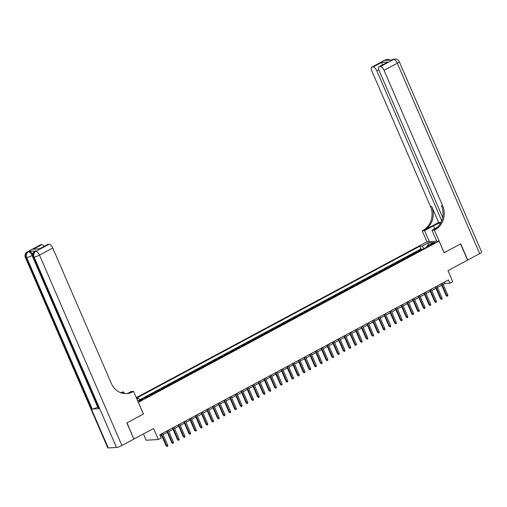 <?xml version="1.0" encoding="UTF-8"?>
<svg xmlns="http://www.w3.org/2000/svg" width="507" height="507" viewBox="0 0 507 507"><rect width="100%" height="100%" fill="white"/><g stroke="black" fill="none" stroke-linecap="round" stroke-linejoin="round"><path stroke-width="0.76" d="M142.15 399.947A2.294 0.399 -23.4 0 0 143.202 399.098A2.294 0.399 -23.4 0 0 140.04 400.067A2.294 0.399 -23.4 0 0 138.988 400.917A2.294 0.399 -23.4 0 0 142.15 399.947M143.456 433.948L146.174 440.222L158.361 439.525L161.22 437.991L159.813 434.752L448.486 279.94L449.886 283.179L452.745 281.645L447.985 270.637L467.562 260.135L460.552 243.949L444.119 252.759L439.075 241.104L138.329 402.355M439.075 241.104L426.894 241.807L136.294 397.646M138.398 402.349L143.443 414.01L127.01 422.819L133.81 439.024M419.885 250.781A2.865 1.217 -118.2 0 0 419.657 250.756L418.452 250.826L421.881 248.988L422.135 249.571M417.597 252.004A2.865 1.217 -118.2 0 0 417.369 251.985L416.165 252.049L416.418 252.638M416.165 252.049L412.736 253.893L413.94 253.823A2.865 1.217 -118.2 0 1 414.168 253.842M408.452 256.91A2.865 1.217 -118.2 0 0 408.224 256.884L407.02 256.954L410.448 255.116L410.702 255.705M402.735 259.977A2.865 1.217 -118.2 0 0 402.507 259.952L401.303 260.021L404.732 258.183L404.985 258.773M397.019 263.044A2.865 1.217 -118.2 0 0 396.791 263.019L395.587 263.089L399.015 261.251L399.269 261.834M391.303 266.105A2.865 1.217 -118.2 0 0 391.074 266.086L389.87 266.156L393.299 264.312L393.552 264.901M385.586 269.173A2.865 1.217 -118.2 0 0 385.358 269.147L384.154 269.217L387.582 267.379L387.836 267.969M379.87 272.24A2.865 1.217 -118.2 0 0 379.642 272.215L378.437 272.284L381.866 270.446L382.12 271.03M374.153 275.301A2.865 1.217 -118.2 0 0 373.925 275.282L372.721 275.352L376.15 273.514L376.403 274.097M368.437 278.368A2.865 1.217 -118.2 0 0 368.209 278.349L367.005 278.413L370.433 276.575L370.687 277.164M362.72 281.436A2.865 1.217 -118.2 0 0 362.492 281.41L361.288 281.48L364.717 279.642L364.97 280.232M357.01 284.503A2.865 1.217 -118.2 0 0 356.776 284.478L355.572 284.547L359 282.71L359.254 283.293M351.294 287.564A2.865 1.217 -118.2 0 0 351.059 287.545L349.855 287.615L353.284 285.771L353.537 286.36M345.578 290.631A2.865 1.217 -118.2 0 0 345.343 290.606L344.139 290.676L347.568 288.838L347.821 289.427M339.861 293.699A2.865 1.217 -118.2 0 0 339.627 293.673L338.423 293.743L341.851 291.905L342.105 292.488M334.145 296.76A2.865 1.217 -118.2 0 0 333.91 296.741L332.706 296.81L336.135 294.973L336.394 295.556M328.428 299.827A2.865 1.217 -118.2 0 0 328.194 299.808L326.99 299.871L330.418 298.034L330.678 298.623M322.712 302.894A2.865 1.217 -118.2 0 0 322.477 302.869L321.273 302.939L324.702 301.101L324.962 301.69M316.995 305.962A2.865 1.217 -118.2 0 0 316.761 305.936L315.557 306.006L318.992 304.168L319.245 304.751M311.279 309.023A2.865 1.217 -118.2 0 0 311.045 309.004L309.84 309.074L313.275 307.229L313.529 307.819M305.563 312.09A2.865 1.217 -118.2 0 0 305.328 312.065L304.124 312.135L307.559 310.297L307.812 310.886M299.846 315.158A2.865 1.217 -118.2 0 0 299.612 315.132L298.408 315.202L301.842 313.364L302.096 313.947M294.13 318.219A2.865 1.217 -118.2 0 0 293.895 318.2L292.691 318.269L296.126 316.431L296.38 317.014M288.413 321.286A2.865 1.217 -118.2 0 0 288.179 321.267L286.975 321.33L290.41 319.492L290.663 320.082M282.697 324.353A2.865 1.217 -118.2 0 0 282.462 324.328L281.258 324.398L284.693 322.56L284.947 323.149M276.98 327.421A2.865 1.217 -118.2 0 0 276.746 327.395L275.542 327.465L278.977 325.627L279.23 326.21M271.264 330.482A2.865 1.217 -118.2 0 0 271.03 330.463L269.832 330.532L273.26 328.688L273.514 329.277M265.548 333.549A2.865 1.217 -118.2 0 0 265.313 333.524L264.115 333.593L267.544 331.755L267.797 332.345M259.831 336.616A2.865 1.217 -118.2 0 0 259.597 336.591L258.399 336.661L261.827 334.823L262.081 335.406M254.115 339.677A2.865 1.217 -118.2 0 0 253.88 339.658L252.682 339.728L256.111 337.89L256.365 338.473M248.398 342.745A2.865 1.217 -118.2 0 0 248.164 342.726L246.966 342.795L250.395 340.951L250.648 341.541M242.682 345.812A2.865 1.217 -118.2 0 0 242.447 345.787L241.25 345.856L244.678 344.019L244.932 344.608M236.965 348.879A2.865 1.217 -118.2 0 0 236.731 348.854L235.533 348.924L238.962 347.086L239.215 347.669M231.249 351.94A2.865 1.217 -118.2 0 0 231.015 351.921L229.817 351.991L233.245 350.147L233.499 350.736M225.533 355.008A2.865 1.217 -118.2 0 0 225.298 354.982L224.1 355.052L227.529 353.214L227.782 353.804M219.816 358.075A2.865 1.217 -118.2 0 0 219.582 358.05L218.384 358.119L221.812 356.282L222.066 356.865M214.1 361.142A2.865 1.217 -118.2 0 0 213.865 361.117L212.667 361.187L216.096 359.349L216.35 359.932M208.383 364.203A2.865 1.217 -118.2 0 0 208.149 364.184L206.951 364.254L210.38 362.41L210.633 362.999M202.667 367.271A2.865 1.217 -118.2 0 0 202.432 367.245L201.235 367.315L204.663 365.477L204.917 366.067M196.95 370.338A2.865 1.217 -118.2 0 0 196.716 370.313L195.518 370.383L198.947 368.545L199.2 369.128M191.234 373.399A2.865 1.217 -118.2 0 0 191.006 373.38L189.802 373.45L193.23 371.606L193.484 372.195M185.518 376.467A2.865 1.217 -118.2 0 0 185.289 376.441L184.085 376.511L187.514 374.673L187.767 375.262M179.801 379.534A2.865 1.217 -118.2 0 0 179.573 379.509L178.369 379.578L181.798 377.74L182.051 378.323M174.085 382.601A2.865 1.217 -118.2 0 0 173.857 382.576L172.653 382.646L176.081 380.808L176.335 381.391M168.368 385.662A2.865 1.217 -118.2 0 0 168.14 385.643L166.936 385.713L170.365 383.869L170.618 384.458M162.652 388.73A2.865 1.217 -118.2 0 0 162.424 388.704L161.22 388.774L164.648 386.936L164.902 387.525M156.936 391.797A2.865 1.217 -118.2 0 0 156.707 391.772L155.503 391.841L158.932 390.003L159.185 390.586M151.219 394.858A2.865 1.217 -118.2 0 0 150.991 394.839L149.787 394.909L153.215 393.064L153.469 393.654M144.178 397.913L147.499 396.132L147.752 396.721M432.237 243.385L430.975 244.057A2.224 0.387 -23.4 0 0 429.955 244.881A2.224 0.387 -23.4 0 0 433.016 243.943L434.277 243.265A2.224 0.387 -23.4 0 0 435.291 242.441A2.224 0.387 -23.4 0 0 432.237 243.385L432.572 244.165M137.739 400.986L143.386 397.957L145.693 397.824L429.22 245.775L426.913 245.908L426.824 247.055M136.896 399.041L138.379 398.249L136.598 398.35M424.137 248.5L421.906 246.199L419.6 246.332L136.51 398.147M421.906 246.199L428.193 242.828L433.2 242.536L426.913 245.908M421.881 248.988L420.778 249.051L139.812 399.725M147.499 396.132L148.703 396.062A2.865 1.217 61.8 0 1 148.938 396.087M153.215 393.064L154.42 393.001A2.865 1.217 61.8 0 1 154.654 393.02M158.932 390.003L160.136 389.934A2.865 1.217 61.8 0 1 160.37 389.953M164.648 386.936L165.852 386.866A2.865 1.217 61.8 0 1 166.087 386.892M170.365 383.869L171.569 383.799A2.865 1.217 61.8 0 1 171.797 383.824M176.081 380.808L177.285 380.738A2.865 1.217 61.8 0 1 177.513 380.757M181.798 377.74L183.002 377.671A2.865 1.217 61.8 0 1 183.23 377.696M187.514 374.673L188.718 374.603A2.865 1.217 61.8 0 1 188.946 374.629M193.23 371.606L194.435 371.542A2.865 1.217 61.8 0 1 194.663 371.561M198.947 368.545L200.151 368.475A2.865 1.217 61.8 0 1 200.379 368.494M204.663 365.477L205.867 365.408A2.865 1.217 61.8 0 1 206.096 365.433M210.38 362.41L211.584 362.34A2.865 1.217 61.8 0 1 211.812 362.366M216.096 359.349L217.3 359.279A2.865 1.217 61.8 0 1 217.528 359.298M221.812 356.282L223.017 356.212A2.865 1.217 61.8 0 1 223.245 356.237M227.529 353.214L228.733 353.145A2.865 1.217 61.8 0 1 228.961 353.17M233.245 350.147L234.449 350.077A2.865 1.217 61.8 0 1 234.678 350.103M238.962 347.086L240.16 347.016A2.865 1.217 61.8 0 1 240.394 347.035M244.678 344.019L245.876 343.949A2.865 1.217 61.8 0 1 246.11 343.974M250.395 340.951L251.592 340.881A2.865 1.217 61.8 0 1 251.827 340.907M256.111 337.89L257.309 337.82A2.865 1.217 61.8 0 1 257.543 337.839M261.827 334.823L263.025 334.753A2.865 1.217 61.8 0 1 263.26 334.778M267.544 331.755L268.742 331.686A2.865 1.217 61.8 0 1 268.976 331.711M273.26 328.688L274.458 328.618A2.865 1.217 61.8 0 1 274.693 328.644M278.977 325.627L280.175 325.557A2.865 1.217 61.8 0 1 280.409 325.576M284.693 322.56L285.891 322.49A2.865 1.217 61.8 0 1 286.125 322.515M290.41 319.492L291.607 319.423A2.865 1.217 61.8 0 1 291.842 319.448M296.126 316.431L297.324 316.362A2.865 1.217 61.8 0 1 297.558 316.381M301.842 313.364L303.04 313.294A2.865 1.217 61.8 0 1 303.275 313.32M307.559 310.297L308.757 310.227A2.865 1.217 61.8 0 1 308.991 310.252M313.275 307.229L314.473 307.16A2.865 1.217 61.8 0 1 314.708 307.185M318.992 304.168L320.19 304.099A2.865 1.217 61.8 0 1 320.424 304.118M324.702 301.101L325.906 301.031A2.865 1.217 61.8 0 1 326.14 301.057M330.418 298.034L331.622 297.964A2.865 1.217 61.8 0 1 331.857 297.989M336.135 294.973L337.339 294.903A2.865 1.217 61.8 0 1 337.573 294.922M341.851 291.905L343.055 291.836A2.865 1.217 61.8 0 1 343.29 291.855M347.568 288.838L348.772 288.768A2.865 1.217 61.8 0 1 349.006 288.794M353.284 285.771L354.488 285.701A2.865 1.217 61.8 0 1 354.723 285.726M359 282.71L360.204 282.64A2.865 1.217 61.8 0 1 360.439 282.659M364.717 279.642L365.921 279.572A2.865 1.217 61.8 0 1 366.155 279.598M370.433 276.575L371.637 276.505A2.865 1.217 61.8 0 1 371.872 276.53M376.15 273.514L377.354 273.444A2.865 1.217 61.8 0 1 377.588 273.463M381.866 270.446L383.07 270.377A2.865 1.217 61.8 0 1 383.305 270.396M387.582 267.379L388.787 267.309A2.865 1.217 61.8 0 1 389.021 267.335M393.299 264.312L394.503 264.242A2.865 1.217 61.8 0 1 394.738 264.267M399.015 261.251L400.219 261.181A2.865 1.217 61.8 0 1 400.454 261.2M404.732 258.183L405.936 258.114A2.865 1.217 61.8 0 1 406.17 258.139M410.448 255.116L411.652 255.046A2.865 1.217 61.8 0 1 411.88 255.072M158.361 439.525L153.596 428.51L134.019 439.011M443.2 284.402L444.95 283.464L449.886 283.179M160.383 436.071L161.581 435.431M163.108 434.613L167.297 432.363M168.825 431.546L173.014 429.296M174.541 428.478L178.73 426.229M180.258 425.417L184.447 423.168M185.974 422.35L190.163 420.1M191.69 419.283L195.879 417.033M197.4 416.215L201.596 413.972M203.117 413.154L207.312 410.904M208.833 410.087L213.029 407.837M214.55 407.02L218.745 404.77M220.266 403.959L224.462 401.709M225.983 400.891L230.178 398.641M231.699 397.824L235.894 395.574M237.415 394.757L241.611 392.513M243.132 391.696L247.327 389.446M248.848 388.628L253.044 386.378M254.565 385.561L258.76 383.311M260.281 382.5L264.477 380.25M265.998 379.432L270.193 377.183M271.714 376.365L275.909 374.115M277.43 373.298L281.626 371.054M283.147 370.237L287.342 367.987M288.863 367.169L293.059 364.92M294.58 364.102L298.775 361.852M300.296 361.041L304.492 358.791M306.013 357.974L310.208 355.724M311.729 354.906L315.924 352.657M317.445 351.839L321.641 349.589M323.162 348.778L327.357 346.528M328.878 345.711L333.074 343.461M334.595 342.643L338.79 340.393M340.311 339.582L344.507 337.332M346.028 336.515L350.223 334.265M351.744 333.448L355.939 331.198M357.46 330.38L361.656 328.13M363.177 327.319L367.372 325.069M368.893 324.252L373.089 322.002M374.61 321.185L378.805 318.935M380.326 318.123L384.521 315.874M386.042 315.056L390.238 312.806M391.759 311.989L395.948 309.739M397.475 308.921L401.664 306.672M403.192 305.86L407.381 303.611M408.908 302.793L413.097 300.543M414.625 299.726L418.814 297.476M420.341 296.665L424.53 294.415M426.057 293.597L430.247 291.348M431.768 290.53L435.963 288.28M437.484 287.463L441.679 285.213M444.379 282.146L444.95 283.464M420.778 249.051L419.6 246.332M138.379 398.249L139.907 399.827M428.288 245.173L428.193 242.828M441.109 283.895L446.166 295.581L446.762 295.549L441.603 283.635M447.789 294.998L447.795 295.968L447.218 296.272L446.762 295.549L447.789 294.998L442.63 283.077M447.218 296.272L446.166 295.581M385.047 60.041A4.303 4.303 0 0 1 386.828 59.534A4.303 3.815 86.7 0 0 385.396 59.946L372.163 67.038A4.303 1.832 -118.2 0 0 371.815 67.133L385.047 60.041A4.303 1.832 61.8 0 1 385.396 59.946L386.22 59.896L385.364 60.358L391.949 59.978L393.628 59.471A4.303 1.832 61.8 0 1 397.285 63.242L384.053 70.34A4.303 1.832 -118.2 0 0 380.396 66.563L393.628 59.471A4.303 3.815 -93.3 0 1 395.061 59.059A4.303 4.303 0 0 1 399.256 61.645A4.303 0.754 -23.4 0 1 397.285 63.242L479.679 253.639L467.733 260.047L460.724 243.854L444.176 252.727L434.366 230.064L435.342 229.544A17.916 15.907 86.7 0 0 442.624 205.69L384.053 70.34M440.837 222.769A8.061 1.413 -23.4 0 0 433.517 225.83L424.574 230.628L422.185 230.767L423.155 230.241A17.916 15.907 86.7 0 0 430.443 206.393L371.872 71.037A4.303 1.832 -118.2 0 1 371.815 67.133M436.755 241.237L431.983 230.203L437.357 227.313M431.983 230.203L434.366 230.064M438.631 222.51L424.34 230.178A17.916 15.907 86.7 0 0 431.628 206.324L438.631 222.51L441.039 222.37M382.544 65.15L381.708 62.386L388.001 62.025L379.426 66.62L380.396 66.563M379.426 66.62A4.303 1.832 -118.2 0 0 379.071 66.715A4.303 1.832 -118.2 0 0 379.128 70.619L442.693 217.503M399.256 61.645L481.65 252.042A4.303 0.754 156.6 0 1 479.679 253.639M429.347 241.662L424.574 230.628M426.957 241.801L422.185 230.767M441.73 220.824L376.79 70.758A4.303 1.832 -118.2 0 0 373.133 66.987L381.708 62.386M372.163 67.038L373.133 66.987M435.342 229.544L434.157 229.608A17.916 15.907 86.7 0 0 441.439 205.753L442.624 205.69M388.001 62.025L379.071 66.715M35.883 250.927L35.027 251.39A4.303 1.832 -118.2 0 0 34.672 251.485L35.528 251.028A4.303 1.832 61.8 0 1 35.883 250.927L29.298 251.307A4.303 1.832 61.8 0 1 32.537 254.229M126.839 422.914L143.386 414.042L133.575 391.372L132.606 391.892A17.916 15.907 -93.3 0 1 126.63 393.59A17.916 15.907 -93.3 0 1 111.312 383.368L52.741 248.018L39.508 255.116L121.895 445.514L133.842 439.106L126.839 422.914M124.481 393.552L123.784 391.936L121.756 393.026M123.784 391.936L120.463 392.576M121.084 392.811L121.61 392.526A17.916 15.907 -93.3 0 1 121.072 392.805M133.575 391.372L131.193 391.512L127.815 393.324M39.717 248.728L33.247 249.26L41.821 244.666L40.852 244.723L27.612 251.814L29.298 251.307M41.821 244.666A4.303 1.832 61.8 0 1 44.21 246.301M97.705 407.064L97.674 407.083A4.303 0.754 156.6 0 1 92.268 409.035L26.687 257.493L25.87 257.543A4.303 3.815 86.7 0 1 27.612 251.814A4.303 1.832 -118.2 0 0 27.264 251.916L40.497 244.818A4.303 1.832 61.8 0 1 40.852 244.723M121.895 445.514A4.303 0.754 156.6 0 1 116.49 447.466L108.257 447.941A4.303 0.754 156.6 0 1 107.744 447.808L25.35 257.41A4.303 0.754 -23.4 0 0 25.87 257.543L108.257 447.941M92.268 409.035L98.852 408.655A4.303 0.754 156.6 0 1 98.339 408.522L32.759 256.986A4.303 0.754 -23.4 0 0 33.278 257.112L98.852 408.655M39.654 248.747L47.759 244.399A4.303 1.832 61.8 0 1 48.108 244.304L39.533 248.899M116.49 447.466L34.102 257.068L33.278 257.112A4.303 3.815 86.7 0 1 35.027 251.39L35.845 251.339L49.084 244.247L48.108 244.304M49.084 244.247A4.303 1.832 61.8 0 1 52.741 248.018M132.606 391.892L131.421 391.962A17.916 15.907 -93.3 0 1 126.04 393.616M33.247 249.26L39.679 248.728M435.393 286.962L440.45 298.648L441.046 298.61L435.887 286.696M442.072 298.059L442.079 299.035L441.502 299.339L441.046 298.61L442.072 298.059L436.914 286.144M441.502 299.339L440.45 298.648M429.676 290.029L434.733 301.709L435.329 301.678L430.17 289.763M436.356 301.126L436.362 302.096L435.786 302.406L435.329 301.678L436.356 301.126L431.197 289.212M435.786 302.406L434.733 301.709M423.96 293.09L429.017 304.777L429.613 304.745L424.454 292.831M430.639 304.194L430.646 305.163L430.069 305.474L429.613 304.745L430.639 304.194L425.481 292.279M430.069 305.474L429.017 304.777M418.243 296.158L423.301 307.844L423.896 307.812L418.738 295.892M424.923 307.255L424.929 308.231L424.353 308.535L423.896 307.812L424.923 307.255L419.764 295.34M424.353 308.535L423.301 307.844M412.527 299.225L417.584 310.911L418.18 310.873L413.021 298.959M419.207 310.322L419.213 311.298L418.643 311.602L418.18 310.873L419.207 310.322L414.048 298.408M418.643 311.602L417.584 310.911M406.81 302.292L411.868 313.972L412.464 313.941L407.305 302.026M413.49 313.389L413.497 314.359L412.926 314.67L412.464 313.941L413.49 313.389L408.338 301.475M412.926 314.67L411.868 313.972M401.094 305.353L406.151 317.04L406.747 317.008L401.588 305.094M407.774 316.457L407.78 317.426L407.21 317.731L406.747 317.008L407.774 316.457L402.621 304.536M407.21 317.731L406.151 317.04M395.378 308.421L400.435 320.107L401.031 320.069L395.872 308.155M402.057 319.518L402.064 320.494L401.493 320.798L401.031 320.069L402.057 319.518L396.905 307.603M401.493 320.798L400.435 320.107M389.661 311.488L394.719 323.174L395.314 323.136L390.156 311.222M396.341 322.585L396.347 323.555L395.777 323.865L395.314 323.136L396.341 322.585L391.189 310.671M395.777 323.865L394.719 323.174M383.945 314.549L389.002 326.235L389.598 326.204L384.439 314.289M390.624 325.652L390.631 326.622L390.06 326.933L389.598 326.204L390.624 325.652L385.472 313.738M390.06 326.933L389.002 326.235M378.228 317.616L383.286 329.303L383.881 329.271L378.723 317.35M384.908 328.713L384.914 329.689L384.344 329.994L383.881 329.271L384.908 328.713L379.756 316.799M384.344 329.994L383.286 329.303M372.512 320.684L377.569 332.37L378.165 332.332L373.006 320.418M379.192 331.781L379.198 332.757L378.628 333.061L378.165 332.332L379.192 331.781L374.039 319.866M378.628 333.061L377.569 332.37M366.802 323.751L371.853 335.431L372.449 335.4L367.29 323.485M373.475 334.848L373.482 335.818L372.911 336.128L372.449 335.4L373.475 334.848L368.323 322.934M372.911 336.128L371.853 335.431M361.085 326.812L366.136 338.499L366.732 338.467L361.573 326.552M367.759 337.916L367.765 338.885L367.195 339.189L366.732 338.467L367.759 337.916L362.606 326.001M367.195 339.189L366.136 338.499M355.369 329.88L360.42 341.566L361.016 341.528L355.857 329.613M362.042 340.977L362.049 341.952L361.478 342.257L361.016 341.528L362.042 340.977L356.89 329.062M361.478 342.257L360.42 341.566M349.653 332.947L354.704 344.633L355.299 344.595L350.141 332.681M356.326 344.044L356.332 345.014L355.762 345.324L355.299 344.595L356.326 344.044L351.174 332.129M355.762 345.324L354.704 344.633M343.936 336.008L348.987 347.694L349.583 347.663L344.424 335.748M350.61 347.111L350.616 348.081L350.045 348.391L349.583 347.663L350.61 347.111L345.457 335.197M350.045 348.391L348.987 347.694M338.22 339.075L343.277 350.762L343.866 350.73L338.708 338.809M344.893 350.172L344.899 351.148L344.329 351.452L343.866 350.73L344.893 350.172L339.741 338.258M344.329 351.452L343.277 350.762M332.503 342.143L337.561 353.829L338.15 353.791L332.991 341.876M339.177 353.24L339.183 354.216L338.613 354.52L338.15 353.791L339.177 353.24L334.024 341.325M338.613 354.52L337.561 353.829M326.787 345.21L331.844 356.89L332.434 356.858L327.275 344.944M333.46 356.307L333.467 357.277L332.896 357.587L332.434 356.858L333.46 356.307L328.308 344.392M332.896 357.587L331.844 356.89M321.07 348.271L326.128 359.957L326.717 359.926L321.565 348.011M327.744 359.374L327.75 360.344L327.18 360.648L326.717 359.926L327.744 359.374L322.591 347.46M327.18 360.648L326.128 359.957M315.354 351.338L320.411 363.025L321.001 362.987L315.848 351.072M322.027 362.435L322.034 363.411L321.463 363.715L321.001 362.987L322.027 362.435L316.875 350.521M321.463 363.715L320.411 363.025M309.638 354.406L314.695 366.092L315.284 366.054L310.132 354.139M316.317 365.503L316.317 366.472L315.747 366.783L315.284 366.054L316.317 365.503L311.159 353.588M315.747 366.783L314.695 366.092M303.921 357.467L308.978 369.153L309.568 369.121L304.415 357.207M310.601 368.57L310.601 369.54L310.031 369.85L309.568 369.121L310.601 368.57L305.442 356.655M310.031 369.85L308.978 369.153M298.205 360.534L303.262 372.22L303.851 372.189L298.699 360.268M304.884 371.637L304.884 372.607L304.314 372.911L303.851 372.189L304.884 371.637L299.726 359.717M304.314 372.911L303.262 372.22M292.488 363.601L297.546 375.288L298.135 375.25L292.983 363.335M299.168 374.698L299.168 375.674L298.598 375.979L298.135 375.25L299.168 374.698L294.009 362.784M298.598 375.979L297.546 375.288M286.772 366.669L291.829 378.349L292.419 378.317L287.266 366.403M293.452 377.766L293.452 378.735L292.881 379.046L292.419 378.317L293.452 377.766L288.293 365.851M292.881 379.046L291.829 378.349M281.055 369.73L286.113 381.416L286.702 381.384L281.55 369.47M287.735 380.833L287.735 381.803L287.165 382.107L286.702 381.384L287.735 380.833L282.576 368.919M287.165 382.107L286.113 381.416M275.339 372.797L280.396 384.483L280.986 384.445L275.833 372.531M282.019 383.894L282.019 384.87L281.448 385.174L280.986 384.445L282.019 383.894L276.86 371.98M281.448 385.174L280.396 384.483M269.623 375.864L274.68 387.551L275.269 387.513L270.117 375.598M276.302 386.961L276.302 387.931L275.732 388.242L275.269 387.513L276.302 386.961L271.144 375.047M275.732 388.242L274.68 387.551M263.906 378.932L268.964 390.612L269.553 390.58L264.401 378.666M270.586 390.029L270.586 390.998L270.016 391.309L269.553 390.58L270.586 390.029L265.427 378.114M270.016 391.309L268.964 390.612M258.19 381.993L263.247 393.679L263.836 393.647L258.684 381.727M264.869 393.096L264.869 394.066L264.299 394.37L263.836 393.647L264.869 393.096L259.711 381.175M264.299 394.37L263.247 393.679M252.473 385.06L257.531 396.747L258.12 396.708L252.968 384.794M259.153 396.157L259.153 397.133L258.583 397.437L258.12 396.708L259.153 396.157L253.994 384.243M258.583 397.437L257.531 396.747M246.757 388.128L251.814 399.808L252.404 399.776L247.251 387.861M253.437 399.224L253.437 400.194L252.866 400.505L252.404 399.776L253.437 399.224L248.278 387.31M252.866 400.505L251.814 399.808M241.04 391.189L246.098 402.875L246.687 402.843L241.535 390.929M247.72 402.292L247.72 403.261L247.15 403.566L246.687 402.843L247.72 402.292L242.561 390.377M247.15 403.566L246.098 402.875M235.324 394.256L240.381 405.942L240.971 405.904L235.818 393.99M242.004 405.353L242.004 406.329L241.433 406.633L240.971 405.904L242.004 405.353L236.845 393.438M241.433 406.633L240.381 405.942M229.608 397.323L234.665 409.01L235.254 408.972L230.102 397.057M236.287 408.42L236.287 409.396L235.717 409.7L235.254 408.972L236.287 408.42L231.129 396.506M235.717 409.7L234.665 409.01M223.891 400.391L228.949 412.071L229.544 412.039L224.386 400.124M230.571 411.488L230.577 412.457L230.001 412.768L229.544 412.039L230.571 411.488L225.412 399.573M230.001 412.768L228.949 412.071M218.175 403.452L223.232 415.138L223.828 415.106L218.669 403.192M224.855 414.555L224.861 415.525L224.284 415.829L223.828 415.106L224.855 414.555L219.696 402.634M224.284 415.829L223.232 415.138M212.458 406.519L217.516 418.205L218.111 418.167L212.953 406.253M219.138 417.616L219.144 418.592L218.568 418.896L218.111 418.167L219.138 417.616L213.979 405.701M218.568 418.896L217.516 418.205M206.742 409.586L211.799 421.266L212.395 421.235L207.236 409.32M213.422 420.683L213.428 421.653L212.851 421.963L212.395 421.235L213.422 420.683L208.263 408.769M212.851 421.963L211.799 421.266M201.025 412.647L206.083 424.334L206.679 424.302L201.52 412.387M207.705 423.751L207.712 424.72L207.135 425.024L206.679 424.302L207.705 423.751L202.547 411.836M207.135 425.024L206.083 424.334M195.309 415.715L200.366 427.401L200.962 427.363L195.803 415.448M201.989 426.812L201.995 427.788L201.418 428.092L200.962 427.363L201.989 426.812L196.83 414.897M201.418 428.092L200.366 427.401M189.593 418.782L194.65 430.468L195.246 430.43L190.087 418.516M196.272 429.879L196.279 430.855L195.702 431.159L195.246 430.43L196.272 429.879L191.114 417.964M195.702 431.159L194.65 430.468M183.876 421.849L188.934 433.529L189.529 433.498L184.371 421.583M190.556 432.946L190.562 433.916L189.986 434.226L189.529 433.498L190.556 432.946L185.397 421.032M189.986 434.226L188.934 433.529M178.16 424.91L183.217 436.597L183.813 436.565L178.654 424.651M184.84 436.014L184.846 436.983L184.269 437.288L183.813 436.565L184.84 436.014L179.681 424.093M184.269 437.288L183.217 436.597M172.443 427.978L177.501 439.664L178.096 439.626L172.938 427.712M179.123 439.075L179.129 440.051L178.559 440.355L178.096 439.626L179.123 439.075L173.964 427.16M178.559 440.355L177.501 439.664M166.727 431.045L171.784 442.725L172.38 442.693L167.221 430.779M173.407 442.142L173.413 443.112L172.843 443.422L172.38 442.693L173.407 442.142L168.254 430.228M172.843 443.422L171.784 442.725M161.011 434.106L166.068 445.792L166.664 445.761L161.505 433.846M167.69 445.209L167.697 446.179L167.126 446.483L166.664 445.761L167.69 445.209L162.538 433.295M167.126 446.483L166.068 445.792M417.369 251.985L419.657 250.756M148.703 396.062L150.991 394.839M154.42 393.001L156.707 391.772M160.136 389.934L162.424 388.704M165.852 386.866L168.14 385.643M171.569 383.799L173.857 382.576M177.285 380.738L179.573 379.509M183.002 377.671L185.289 376.441M188.718 374.603L191.006 373.38M194.435 371.542L196.716 370.313M200.151 368.475L202.432 367.245M205.867 365.408L208.149 364.184M211.584 362.34L213.865 361.117M217.3 359.279L219.582 358.05M223.017 356.212L225.298 354.982M228.733 353.145L231.015 351.921M234.449 350.077L236.731 348.854M240.16 347.016L242.447 345.787M245.876 343.949L248.164 342.726M251.592 340.881L253.88 339.658M257.309 337.82L259.597 336.591M263.025 334.753L265.313 333.524M268.742 331.686L271.03 330.463M274.458 328.618L276.746 327.395M280.175 325.557L282.462 324.328M285.891 322.49L288.179 321.267M291.607 319.423L293.895 318.2M297.324 316.362L299.612 315.132M303.04 313.294L305.328 312.065M308.757 310.227L311.045 309.004M314.473 307.16L316.761 305.936M320.19 304.099L322.477 302.869M325.906 301.031L328.194 299.808M331.622 297.964L333.91 296.741M337.339 294.903L339.627 293.673M343.055 291.836L345.343 290.606M348.772 288.768L351.059 287.545M354.488 285.701L356.776 284.478M360.204 282.64L362.492 281.41M365.921 279.572L368.209 278.349M371.637 276.505L373.925 275.282M377.354 273.444L379.642 272.215M383.07 270.377L385.358 269.147M388.787 267.309L391.074 266.086M394.503 264.242L396.791 263.019M400.219 261.181L402.507 259.952M405.936 258.114L408.224 256.884M411.652 255.046L413.94 253.823M431.254 244.704L430.975 244.057M424.34 230.178L423.155 230.241M431.628 206.324L430.443 206.393M378.786 69.687L376.79 70.758M392.456 59.611A4.303 1.832 61.8 0 1 392.805 59.515A4.303 3.815 86.7 0 1 394.243 59.11A4.303 4.303 0 0 0 392.456 59.611L391.753 59.984M390.098 60.086A4.303 4.303 0 0 0 387.652 59.49A4.303 3.815 -93.3 0 0 386.22 59.896A4.303 1.832 61.8 0 1 387.266 60.244M434.765 228.708L433.517 225.83M121.61 392.526L120.501 392.589M32.404 255.376L32.093 255.541L97.674 407.083M32.093 255.541A4.303 1.832 -118.2 0 0 28.436 251.77A4.303 3.815 -93.3 0 0 26.687 257.493A4.303 0.754 -23.4 0 0 32.093 255.541M39.508 255.116A4.303 1.832 -118.2 0 0 35.845 251.339A4.303 3.815 -93.3 0 0 34.102 257.068A4.303 0.754 -23.4 0 0 39.508 255.116M394.243 59.11L395.061 59.059M386.828 59.534L387.652 59.49M27.264 251.916A4.303 4.303 0 0 0 25.35 257.41M34.672 251.485A4.303 4.303 0 0 0 32.759 256.986"/></g></svg>
